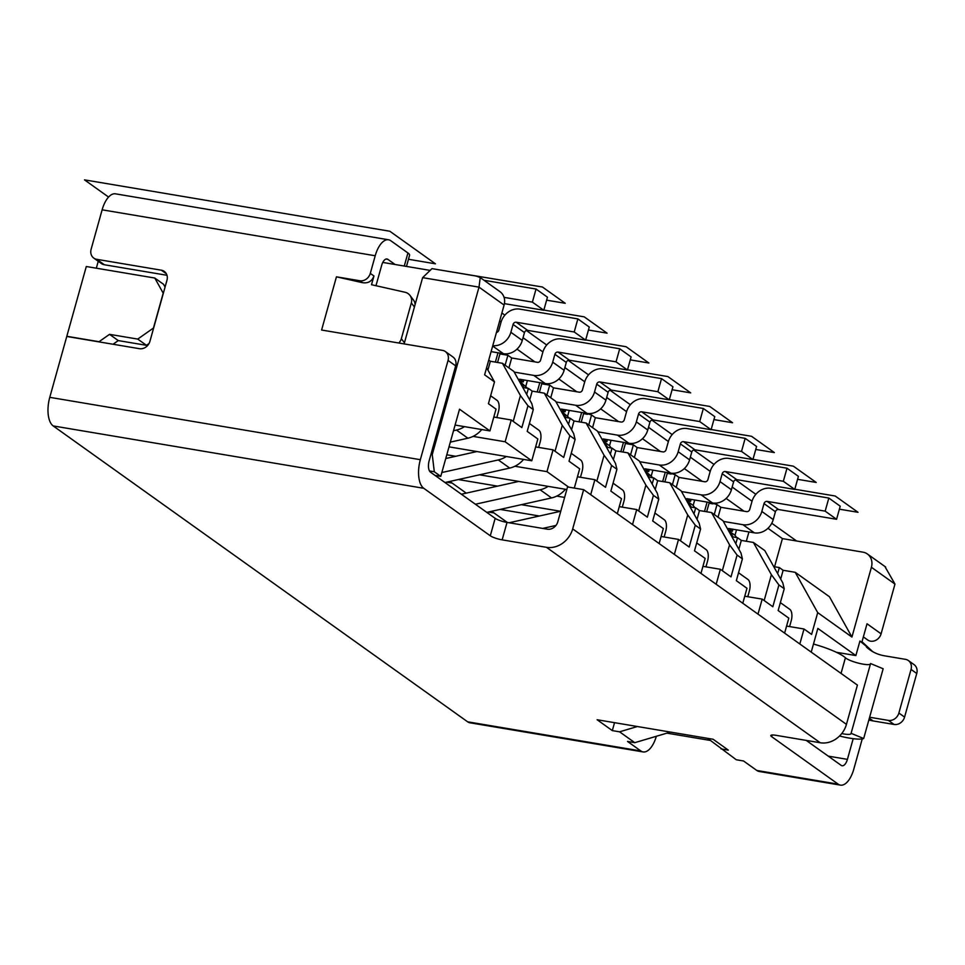 <?xml version="1.0" encoding="UTF-8"?>
<svg xmlns="http://www.w3.org/2000/svg" width="965" height="965" viewBox="0 0 965 965"><rect width="100%" height="100%" fill="white"/><g stroke="black" fill="none" stroke-linecap="round" stroke-linejoin="round"><path stroke-width="1.45" d="M622.292 507.132L623.897 501.378A9.24 4.306 99.6 0 0 622.534 489.943L613.065 483.188M659.143 543.548L663.329 528.555L652.678 520.955L658.769 499.146L653.438 495.347L647.358 517.156L636.707 509.556L619.289 506.625M617.311 513.682L621.496 498.7L610.857 491.101L616.937 469.292L611.617 465.492L605.525 487.301L594.886 479.702L577.456 476.77M632.521 524.538L636.707 509.556M539.375 516.01L500.147 509.411M446.674 482.15L452.139 483.067M550.75 397.773L553.512 387.846L579.302 392.188A2.774 2.388 125.5 0 0 582.438 389.969L584.633 382.128A16.622 14.342 -54.5 0 1 603.523 368.859L661.52 378.618L672.931 386.76L669.276 399.848L611.279 390.089A2.774 2.388 -54.5 0 0 608.131 392.297L605.936 400.149A16.622 14.342 125.5 0 1 587.046 413.406L561.268 409.076L565.08 411.79L565.623 409.799M555.961 525.455L542.692 528.422M509.11 522.765L560.569 511.281M587.046 413.406L575.647 405.264A16.622 14.342 -54.5 0 0 594.524 392.007L596.72 384.154A2.774 2.388 125.5 0 1 599.868 381.947L611.279 390.089M575.647 405.264L556.057 401.971M661.52 378.618L657.865 391.706L599.868 381.947M541.763 383.793L545.683 384.456L544.176 383.37M546.938 395.059L549.712 385.131L545.683 384.456M561.16 411.126L565.08 411.79M657.865 391.706L669.276 399.848M553.512 387.846L549.712 385.131M576.72 391.754L558.832 378.98M541.98 383.008L539.387 392.321M746.331 541.256L748.937 531.932M767.959 528.277L782.41 538.603L774.557 566.757M499.641 321.031L501.088 322.057M523.042 337.738L542.909 351.923M564.863 367.593L584.73 381.778M606.683 397.447L626.562 411.645M648.516 427.314L668.383 441.5M690.337 457.169L710.216 471.366M732.158 487.036L752.037 501.221M744.015 511.185L726.138 498.423M709.287 502.439L706.682 511.764M704.51 511.402L707.104 502.077M702.194 481.33L684.318 468.568M667.466 472.585L664.861 481.909M662.678 481.535L665.283 472.223M660.362 451.463L642.485 438.701M625.634 442.73L623.028 452.042M620.857 451.68L623.462 442.356M618.541 421.608L600.664 408.846M583.813 412.863L581.207 422.188M579.024 421.826L581.63 412.501M537.203 391.959L539.809 382.635M534.887 361.887L517.011 349.125M500.159 353.142L497.554 362.466M495.383 362.104L497.988 352.78M884.869 566.455L894.977 584.102L871.407 567.275L851.926 637.057L829.442 596.744L795.22 572.305L783.134 570.279L779.334 567.565L773.737 566.624M784.617 633.124L788.803 618.143L778.152 610.543L784.243 588.734L782.784 582.836L764.799 550.593L753.4 542.451L741.313 540.412L737.513 537.698L731.916 536.757M742.785 603.27L746.97 588.276L736.331 580.677L742.411 558.868L740.963 552.981L722.978 520.738L711.567 512.584L699.48 510.557L695.681 507.843L690.084 506.902M700.964 573.403L705.15 558.421L694.498 550.822L700.59 529.013L699.13 523.127L681.145 490.871L669.746 482.729L657.66 480.691L653.86 477.977L648.263 477.036M658.769 499.146L657.31 493.26L639.325 461.017L627.913 452.875L615.839 450.836L612.027 448.122L606.442 447.181M616.937 469.292L615.489 463.405L597.504 431.15L586.093 423.008L574.006 420.981L570.206 418.255L564.609 417.314M487.904 370.041L490.353 361.26L502.439 363.286L513.85 371.429L531.836 403.684L533.295 409.57L527.964 405.77L521.872 427.579L511.233 419.98L493.815 417.049M490.353 361.26L488.736 360.09M529.725 399.908L532.185 391.115L544.272 393.153L555.671 401.295L573.656 433.538L575.116 439.437L569.796 435.637L563.705 457.434L553.054 449.835L535.635 446.904M532.185 391.115L528.386 388.4L522.789 387.46M486.601 367.713L494.502 381.887L484.623 374.83L504.104 305.049L479.002 287.136L432.248 454.599L434.298 471.752L440.764 476.372L459.521 409.208L489.931 430.921L455.094 425.058M757.995 614.126L762.181 599.132L744.763 596.201M784.243 588.734L778.912 584.935L772.832 606.732L762.181 599.132M742.411 558.868L737.091 555.068L731 576.877L720.36 569.278L702.93 566.346M716.175 584.259L720.36 569.278M700.59 529.013L695.27 525.213L689.179 547.022L678.528 539.411L661.109 536.48M674.354 554.405L678.528 539.411M590.701 494.683L594.886 479.702M574.296 488.073L579.676 468.833L569.024 461.234L575.116 439.437M553.054 449.835L546.974 471.644L568.662 487.132M511.233 419.98L505.141 441.777L531.763 460.788L537.843 438.979L527.204 431.379L533.295 409.57M494.502 381.887L488.423 403.684L496.022 409.124L489.931 430.921M894.977 584.102L881.093 633.824A9.24 7.961 125.5 0 1 867.68 639.976L863.361 636.9M811.227 652.123L817.85 628.42L855.871 655.561L859.936 641.025L861.829 642.388L867.028 623.776L881.093 633.824M799.828 643.981L804.014 628.999L811.613 634.427L817.705 612.618L795.22 572.305M851.926 637.057L817.705 612.618M778.912 584.935L771.385 574.694L753.4 542.451M780.685 579.072L783.134 570.279M777.645 573.62L779.334 567.565M871.407 567.275A13.848 11.954 -54.5 0 0 867.366 553.97A13.848 11.954 -54.5 0 0 862.975 552.161L782.41 538.603M718.044 517.216L720.819 507.288L717.019 504.574L711.482 502.813M720.819 507.288L746.596 511.619A2.774 2.388 125.5 0 0 749.745 509.411L751.94 501.559A16.622 14.342 -54.5 0 1 770.818 488.302L828.826 498.061L825.172 511.148L767.163 501.39L778.574 509.532A2.774 2.388 -54.5 0 0 775.426 511.74L773.23 519.592A16.622 14.342 125.5 0 1 754.353 532.849L728.575 528.506L732.375 531.22L732.93 529.242M754.353 532.849L742.941 524.707A16.622 14.342 -54.5 0 0 761.831 511.45L764.015 503.597A2.774 2.388 125.5 0 1 767.163 501.39M742.941 524.707L723.352 521.414M789.599 626.575L791.203 620.821A9.24 4.306 99.6 0 0 789.84 609.385L780.359 602.618M804.014 628.999L786.584 626.068M505.141 441.777L473.079 436.385M531.763 460.788L449.002 446.855M546.974 471.644L514.912 466.252M455.721 456.288L446.795 454.78M566.817 489.508L479.521 474.816M449.859 481.439L466.252 493.139M564.609 497.433L556.733 496.106M497.554 486.143L458.315 479.545M560.737 511.305L521.341 504.671M491.68 511.293L507.337 522.463M496.818 417.556L498.423 411.802A9.24 4.306 99.6 0 0 497.059 400.366L490.63 395.771M481.776 429.546A24.016 20.711 125.5 0 1 467.892 438.207L450.317 442.139M484.032 280.284L536.045 289.042L547.457 297.184L543.802 310.272L504.418 303.637M464.491 426.639A24.016 20.711 125.5 0 1 456.481 430.064L453.502 430.74M536.045 289.042L532.391 302.129L504.068 297.365M532.391 302.129L543.802 310.272M98.249 261.274L96.319 268.198M86.295 266.509L66.814 336.29L99.045 341.707L109.528 334.336L137.73 339.089L153.459 328.04L163.206 293.143L154.774 278.029L86.295 266.509M527.964 405.77L520.424 395.541L513.211 421.391M520.424 395.541L502.439 363.286M538.651 447.41L540.255 441.656A9.24 4.306 99.6 0 0 538.88 430.221L529.411 423.466M580.472 477.277L582.076 471.523A9.24 4.306 99.6 0 0 580.713 460.088L571.232 453.321M565.43 489.267A24.016 20.711 125.5 0 1 551.546 497.928L486.818 512.379M508.917 367.918L511.691 357.979L537.469 362.321A2.774 2.388 125.5 0 0 540.617 360.114L542.812 352.261A16.622 14.342 -54.5 0 1 561.69 339.005L619.699 348.763L631.098 356.905L627.455 369.993L569.447 360.234A2.774 2.388 -54.5 0 0 566.298 362.442L564.115 370.295A16.622 14.342 125.5 0 1 545.225 383.551L519.447 379.209L523.247 381.923L523.802 379.945M548.144 486.36A24.016 20.711 125.5 0 1 540.135 489.786L475.407 504.237M461.379 494.225L518.748 481.414M545.225 383.551L533.814 375.409A16.622 14.342 -54.5 0 0 552.704 362.14L554.899 354.3A2.774 2.388 125.5 0 1 558.035 352.08L569.447 360.234M533.814 375.409L514.224 372.104M619.699 348.763L616.044 361.851L558.035 352.08M499.942 353.938L503.863 354.589L502.355 353.516M505.117 365.204L507.892 355.265L503.863 354.589M519.339 381.272L523.247 381.923M616.044 361.851L627.455 369.993M511.691 357.979L507.892 355.265M523.935 387.653L521.124 382.61L519.978 382.417M568.518 424.323L570.206 418.255M521.124 382.61L527.541 388.256M571.557 429.763L574.006 420.981M611.617 465.492L604.078 455.263L596.865 481.113M604.078 455.263L586.093 423.008M613.378 459.63L615.839 450.836M610.338 454.177L612.027 448.122M653.438 495.347L645.899 485.118L638.685 510.968M645.899 485.118L627.913 452.875M664.125 536.986L665.729 531.245A9.24 4.306 99.6 0 0 664.354 519.809L654.885 513.042M488.507 512.005L493.971 512.922M705.946 566.853L707.55 561.099A9.24 4.306 99.6 0 0 706.187 549.664L696.718 542.897M634.391 457.494L637.165 447.567L662.943 451.897A2.774 2.388 125.5 0 0 666.091 449.69L668.287 441.837A16.622 14.342 -54.5 0 1 687.164 428.581L745.173 438.339L756.584 446.481L752.929 459.569L694.921 449.811A2.774 2.388 -54.5 0 0 691.772 452.018L689.589 459.871A16.622 14.342 125.5 0 1 670.699 473.127L644.922 468.797L648.721 471.511L649.276 469.521M670.699 473.127L659.288 464.985A16.622 14.342 -54.5 0 0 678.178 451.729L680.373 443.876A2.774 2.388 125.5 0 1 683.522 441.668L694.921 449.811M659.288 464.985L639.699 461.692M745.173 438.339L741.518 451.427L683.522 441.668M625.417 443.514L629.337 444.177L627.829 443.092M630.591 454.78L633.366 444.853L629.337 444.177M644.813 470.848L648.721 471.511M741.518 451.427L752.929 459.569M637.165 447.567L633.366 444.853M649.409 477.229L646.598 472.187L645.452 471.994M693.992 513.899L695.681 507.843M646.598 472.187L653.016 477.844M697.032 519.351L699.48 510.557M737.091 555.068L729.552 544.839L722.339 570.689M729.552 544.839L711.567 512.584M747.766 596.708L749.371 590.966A9.24 4.306 99.6 0 0 748.008 579.531L738.539 572.764M709.07 503.235L712.99 503.887M714.245 514.502L717.019 504.574M728.466 530.569L732.375 531.22M825.172 511.148L836.571 519.291L778.574 509.532M828.826 498.061L840.226 506.203L836.571 519.291M733.062 536.95L730.252 531.908L735.004 535.298L736.524 529.845M735.004 535.298L736.669 537.565M730.252 531.908L729.094 531.715M855.871 655.561L836.353 652.28M839.574 735.993A27.708 5.428 -164.4 0 0 863.675 738.527L851.094 733.328A13.377 2.618 15.6 0 1 851.082 733.605A13.377 2.618 15.6 0 1 841.745 733.569M863.675 738.527L883.156 668.757L870.575 663.546L851.094 733.328M813.483 644.041A36.935 7.238 -164.4 0 1 845.412 657.78A13.377 2.618 -164.4 0 0 858.681 663.208A13.377 2.618 -164.4 0 0 870.43 664.065M916.75 673.486L911.044 669.408A9.24 7.961 -54.5 0 0 908.355 660.543L914.06 664.62A9.24 7.961 125.5 0 1 916.75 673.486L904.579 717.091A9.24 7.961 125.5 0 1 894.085 724.462L888.379 720.397L869.622 717.236M859.936 641.025L872.119 651.098A46.175 39.83 -54.5 0 0 872.746 651.665M908.355 660.543A9.24 7.961 -54.5 0 0 905.423 659.336L884.447 655.802A46.175 39.83 125.5 0 1 869.791 649.771A46.175 39.83 125.5 0 1 866.413 647.02M911.044 669.408L898.873 713.026A9.24 7.961 -54.5 0 1 888.379 720.397M894.085 724.462L873.108 720.927A46.175 39.83 125.5 0 1 868.862 719.962M862.01 641.749L872.119 651.098M434.298 471.752L429.473 470.944M435.01 475.407L440.764 476.372M432.248 454.599L430.945 454.382M113.062 344.252L118.273 340.585L146.475 345.325L149.008 343.54M165.075 287.063L163.519 284.277L154.774 278.029M422.622 277.643L431.97 268.632L476.276 276.087L480.244 277.57L479.002 287.136L422.622 277.643L404.118 343.914M118.273 340.585L109.528 334.336M146.475 345.325L137.73 339.089M430.137 270.393L382.779 262.432M480.498 277.763L500.063 291.744A13.848 11.954 125.5 0 1 504.104 305.049M526.685 394.456L528.386 388.4M569.796 435.637L562.257 425.396L555.032 451.246M562.257 425.396L544.272 393.153M492.765 345.651A16.622 14.342 -54.5 0 0 510.871 332.286L513.066 324.433A2.774 2.388 125.5 0 1 516.215 322.226L574.223 331.984L577.866 318.896L519.87 309.138A16.622 14.342 -54.5 0 0 500.98 322.406L498.796 330.247A2.774 2.388 125.5 0 1 496.444 332.455M506.311 456.505A24.016 20.711 125.5 0 1 498.314 459.931L441.837 472.536M445.746 458.52L476.915 451.56M523.597 459.412A24.016 20.711 125.5 0 1 509.713 468.073L444.986 482.524M577.866 318.896L589.277 327.051L585.622 340.126L527.626 330.368A2.774 2.388 -54.5 0 0 524.478 332.575L522.282 340.428A16.622 14.342 125.5 0 1 503.404 353.685L491.101 351.622M574.223 331.984L585.622 340.126M565.767 417.507L562.945 412.465L569.362 418.122M562.945 412.465L561.799 412.272M567.697 415.855L569.217 410.415M655.211 489.484L657.66 480.691M652.171 484.032L653.86 477.977M695.27 525.213L687.731 514.972L680.506 540.834M687.731 514.972L669.746 482.729M592.57 427.628L595.345 417.7L591.545 414.986L585.996 413.237M595.345 417.7L621.122 422.043A2.774 2.388 125.5 0 0 624.271 419.835L626.466 411.983A16.622 14.342 -54.5 0 1 645.344 398.726L703.352 408.485L699.697 421.56L641.689 411.802L653.1 419.944A2.774 2.388 -54.5 0 0 649.952 422.163L647.756 430.004A16.622 14.342 125.5 0 1 628.878 443.273L603.101 438.93L606.901 441.644L607.455 439.666M628.878 443.273L617.467 435.131A16.622 14.342 -54.5 0 0 636.357 421.862L638.541 414.021A2.774 2.388 125.5 0 1 641.689 411.802M617.467 435.131L597.878 431.825M703.352 408.485L714.751 416.627L711.096 429.715L653.1 419.944M602.98 440.993L606.901 441.644M699.697 421.56L711.096 429.715M588.771 424.914L591.545 414.986M583.596 413.647L587.516 414.311M607.588 447.374L604.778 442.32L609.53 445.721L611.05 440.269M609.53 445.721L611.195 447.977M604.778 442.32L603.62 442.127M738.852 549.206L741.313 540.412M735.812 543.753L737.513 537.698M771.385 574.694L764.159 600.544M676.224 487.349L678.998 477.422L675.186 474.708L669.65 472.959M678.998 477.422L704.776 481.764A2.774 2.388 125.5 0 0 707.924 479.557L710.107 471.704A16.622 14.342 -54.5 0 1 728.997 458.447L786.994 468.206L783.339 481.282L725.342 471.523L736.753 479.665A2.774 2.388 -54.5 0 0 733.605 481.885L731.41 489.725A16.622 14.342 125.5 0 1 712.532 502.994L686.742 498.652L690.554 501.366L691.109 499.388M712.532 502.994L701.121 494.84A16.622 14.342 -54.5 0 0 719.999 481.583L722.194 473.731A2.774 2.388 125.5 0 1 725.342 471.523M701.121 494.84L681.531 491.547M786.994 468.206L798.405 476.348L794.75 489.424L736.753 479.665M686.634 500.702L690.554 501.366M783.339 481.282L794.75 489.424M672.424 484.635L675.186 474.708M667.237 473.369L671.158 474.032M691.242 507.095L688.419 502.041L693.172 505.443L694.703 499.991M693.172 505.443L694.836 507.699M688.419 502.041L687.273 501.848M651.351 475.576L652.871 470.124M525.877 386L527.397 380.548M838.211 784.171A23.088 10.772 99.6 0 0 840.467 785.136L759.105 771.445A23.088 10.772 -80.4 0 1 756.837 770.48L838.211 784.171L771.662 736.669A9.24 1.809 15.6 0 1 770.83 735.535A9.24 1.809 15.6 0 1 775.92 735.306L820.226 742.76L546.455 547.312A23.088 19.915 -54.5 0 0 572.691 528.904L583.644 489.653L567.541 486.939L557.794 521.824A9.24 7.961 125.5 0 1 547.3 529.194L507.023 522.415L502.15 539.857A9.24 1.809 15.6 0 1 490.292 535.792L423.756 488.29A23.088 10.772 99.6 0 1 420.342 459.69L448.05 360.44A9.24 7.961 -54.5 0 0 445.36 351.562A9.24 7.961 -54.5 0 0 442.428 350.355L321.598 330.03L336.447 276.822L359.812 280.755A9.24 7.961 -54.5 0 0 370.307 273.385L375.216 255.761L102.133 209.815L91.12 249.235A9.24 7.961 -54.5 0 0 93.81 258.113A9.24 7.961 -54.5 0 0 96.741 259.32L161.348 270.188A9.24 7.961 125.5 0 1 164.279 271.394A9.24 7.961 125.5 0 1 166.969 280.26L149.925 341.32A9.24 7.961 125.5 0 1 139.43 348.691L66.766 336.459L49.77 397.339L420.342 459.69M445.36 351.562L452.971 356.99A9.24 7.961 125.5 0 1 455.661 365.868L429.16 460.763A9.24 4.306 -80.4 0 0 430.523 472.199L495.166 518.35A9.24 1.809 -164.4 0 0 507.023 522.415M806.209 740.408L841.178 765.366A9.24 4.306 -80.4 0 0 842.083 765.752A9.24 4.306 -80.4 0 0 847.415 759.359L853.193 738.683M546.455 547.312L502.15 539.857M840.467 785.136A23.088 10.772 99.6 0 0 853.796 769.153L862.083 739.492L861.407 739.009M756.837 770.48L743.533 760.975L736.283 759.757L707.647 738.346M637.419 726.524L619.566 731.82L612.317 730.601L597.118 719.745L713.111 739.262L728.322 750.119L721.072 748.9M619.566 731.82L634.777 742.676L627.527 741.458L640.844 750.963A23.088 10.772 99.6 0 0 643.1 751.928A23.088 10.772 99.6 0 0 656.333 736.283M643.1 751.928L469.895 722.785A23.088 10.772 -80.4 0 1 467.639 721.82L53.184 425.927A23.088 10.772 -80.4 0 1 49.77 397.339M583.644 489.653L857.415 685.102L846.45 724.353A23.088 19.915 125.5 0 1 820.226 742.76M710.324 740.445L666.936 733.147M375.976 285.712L381.657 265.375A9.24 4.306 -80.4 0 1 386.989 258.982A9.24 4.306 -80.4 0 1 387.894 259.368L395.071 264.494M375.216 255.761A23.088 10.772 99.6 0 1 388.557 239.778A23.088 10.772 99.6 0 1 390.813 240.743L407.93 252.963A18.468 3.619 15.6 0 1 409.606 255.218L406.482 266.412M370.307 273.385L373.95 275.99L371.513 284.711L405.035 292.25A9.24 8.769 -37.4 0 1 409.932 295.362L413.37 299.85A9.24 8.769 142.6 0 1 415.095 304.59M96.741 259.32L104.353 264.748A9.24 7.961 125.5 0 1 101.421 263.541L93.81 258.113M104.353 264.748L166.993 275.29M614.536 722.676L612.317 730.601M670.482 732.085L634.777 742.676M102.133 209.815A23.088 10.772 -80.4 0 1 115.462 193.832L388.557 239.778M373.95 275.99C371.947 281.285 368.135 283.517 362.526 282.685L336.447 276.822M398.75 343.009A9.24 8.769 -37.4 0 0 401.344 338.703L411.331 302.938A9.24 8.769 -37.4 0 0 409.932 295.362M794.81 489.231L835.207 496.022L858.018 512.306L839.405 509.182M755.836 494.309L735.511 479.798M752.977 459.364L793.375 466.167L816.197 482.452L797.573 479.316M714.016 464.442L693.678 449.931M711.157 429.509L751.554 436.301L774.364 452.585L755.752 449.461M672.183 434.588L651.857 420.077M669.336 399.643L709.721 406.446L732.544 422.73L713.919 419.594M630.362 404.733L610.025 390.21M627.503 369.788L667.901 376.579L690.711 392.876L672.098 389.739M588.529 374.866L568.204 360.355M585.683 339.921L626.08 346.725L648.89 363.009L630.278 359.873M546.709 345.012L526.383 330.488M543.862 310.067L584.247 316.858L607.069 333.154L588.445 330.018M504.888 315.145L501.884 312.998M442.115 270.333L542.427 287.003L565.237 303.287L546.624 300.163M771.771 523.271L796.595 540.991M108.562 197.053L84.498 179.864L389.812 231.238L435.444 263.819L408.472 259.271M605.936 400.149L594.524 392.007M596.72 384.154L608.131 392.297M456.481 430.064L467.892 438.207M540.135 489.786L551.546 497.928M564.115 370.295L552.704 362.14M554.899 354.3L566.298 362.442M689.589 459.871L678.178 451.729M680.373 443.876L691.772 452.018M773.23 519.592L761.831 511.45M764.015 503.597L775.426 511.74M873.108 720.927L869.332 718.25M904.579 717.091L898.873 713.026M845.412 657.78L841.046 673.413M498.314 459.931L509.713 468.073M503.404 353.685L492.657 346.025M522.282 340.428L510.871 332.286M513.066 324.433L524.478 332.575M516.215 322.226L527.626 330.368M647.756 430.004L636.357 421.862M638.541 414.021L649.952 422.163M731.41 489.725L719.999 481.583M722.194 473.731L733.605 481.885M495.166 518.35L490.292 535.792M771.662 736.669L772.133 735.004M448.05 360.44L455.661 365.868M467.639 721.82L640.844 750.963M53.184 425.927L423.756 488.29M846.45 724.353L572.691 528.904M847.415 759.359L828.247 756.138M387.894 259.368L386.012 259.054M407.93 252.963L404.275 266.05M166.378 273.771L161.348 270.188M359.812 280.755L362.526 282.685M411.331 302.938L414.431 306.979M404.444 342.744L401.344 338.703M885.677 567.034L867.366 553.97"/></g></svg>
